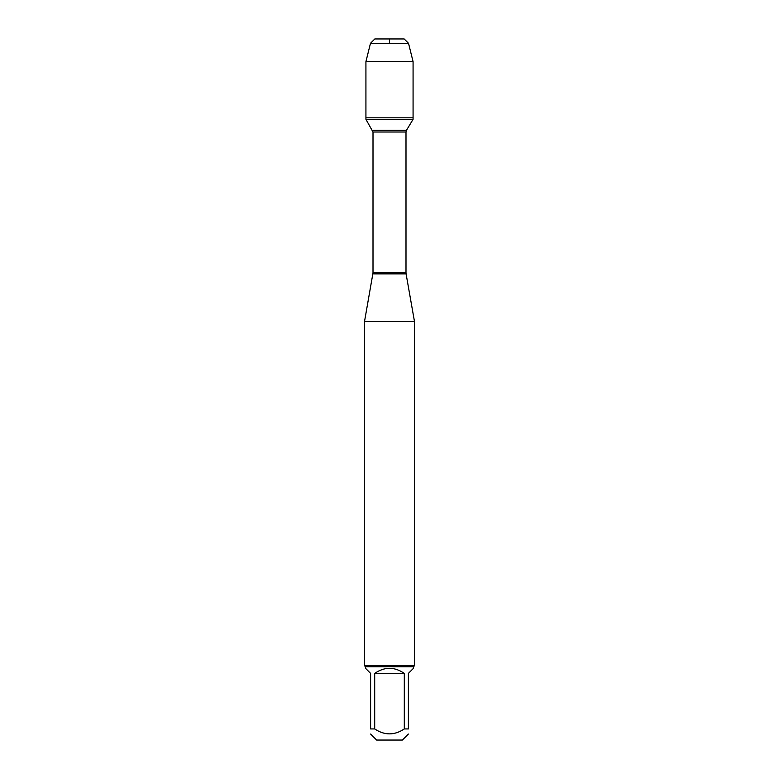 <?xml version="1.0" encoding="UTF-8"?>
<svg xmlns="http://www.w3.org/2000/svg" width="779" height="779" viewBox="0 0 779 779"><rect width="100%" height="100%" fill="white"/><g stroke="black" fill="none" stroke-linecap="round" stroke-linejoin="round"><path stroke-width="1.17" d="M365.926 119.314L413.074 119.314L413.074 117.833L365.926 117.833L365.926 119.314L373.005 132.021L373.005 272.903L364.504 321.6L364.504 665.714L414.496 665.714L414.496 321.6L364.504 321.6M408.391 734.052L402.392 740.05L376.608 740.05L370.609 734.052M370.609 728.94C370.609 735.512 370.609 735.512 370.609 728.94L370.609 673.387L365.497 668.275L365.497 666.717L413.503 666.717L413.503 668.275L408.391 673.387L408.391 728.94C408.391 735.512 408.391 735.512 408.391 728.94L404.301 728.94C394.437 735.512 384.563 735.512 374.699 728.94L370.609 728.94M404.301 728.94L404.301 673.387C394.437 666.639 384.563 666.639 374.699 673.387L374.699 728.94M372.917 273.867L406.083 273.867L414.496 321.6M413.503 666.717L414.496 665.714M374.699 673.387L404.301 673.387M365.926 117.833L413.074 117.833L413.074 61.619L365.926 61.619L365.926 117.833L365.926 61.619L370.473 43.312L374.835 38.95L389.5 38.95L389.5 43.312M370.473 43.312L374.835 38.95L404.165 38.95L408.527 43.312L370.473 43.312L365.926 61.619M408.527 43.312L413.074 61.619M373.005 272.903L405.995 272.903L405.995 132.021L373.005 132.021M372.528 130.297L406.472 130.297L413.074 119.314M405.995 132.021L406.472 130.297M406.083 273.867L405.995 272.903M365.497 666.717L364.504 665.714"/></g></svg>
